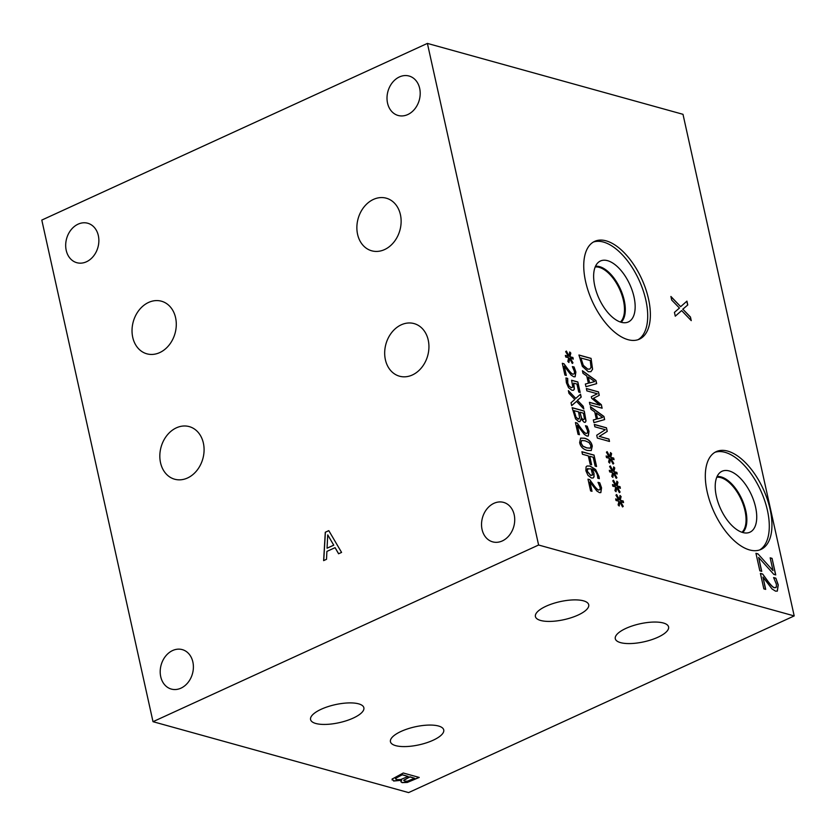 <?xml version="1.0" encoding="UTF-8"?>
<svg xmlns="http://www.w3.org/2000/svg" width="836" height="836" viewBox="0 0 836 836"><rect width="100%" height="100%" fill="white"/><g stroke="black" fill="none" stroke-linecap="round" stroke-linejoin="round"><path stroke-width="1.25" d="M327.733 534.883L327.054 548.207L333.763 545.197L327.733 534.883L333.763 545.197M327.054 548.207L333.668 545.177M326.51 559.305L323.626 560.632L325.288 532.239L328.799 530.63L341.579 552.408L338.57 553.777L335.079 547.664L326.897 551.405L326.51 559.305M335.079 547.664L338.643 553.745M325.288 532.239L328.83 530.693M323.731 560.58L325.392 532.271M538.603 545.02L153.009 721.687L41.8 220.077L427.395 43.409L538.603 545.02L794.2 615.923L408.605 792.591L153.009 721.687M66.211 250.33A20.472 16.26 105.5 0 1 71.029 229.848A20.472 16.26 105.5 0 1 87.749 223.243A20.472 16.26 105.5 0 1 98.334 235.606A20.472 16.26 105.5 0 1 93.517 256.098A20.472 16.26 105.5 0 1 76.797 262.692A20.472 16.26 105.5 0 1 66.211 250.33M160.731 676.711A20.472 16.26 105.5 0 1 165.549 656.218A20.472 16.26 105.5 0 1 182.269 649.614A20.472 16.26 105.5 0 1 192.865 661.987A20.472 16.26 105.5 0 1 188.048 682.469A20.472 16.26 105.5 0 1 171.328 689.073A20.472 16.26 105.5 0 1 160.731 676.711M482.058 529.481A20.472 16.26 105.5 0 1 486.876 508.999A20.472 16.26 105.5 0 1 503.596 502.394A20.472 16.26 105.5 0 1 514.192 514.757A20.472 16.26 105.5 0 1 509.375 535.249A20.472 16.26 105.5 0 1 492.655 541.853A20.472 16.26 105.5 0 1 482.058 529.481M387.538 103.11A20.472 16.26 105.5 0 1 392.356 82.618A20.472 16.26 105.5 0 1 409.076 76.024A20.472 16.26 105.5 0 1 419.672 88.386A20.472 16.26 105.5 0 1 414.844 108.879A20.472 16.26 105.5 0 1 398.135 115.472A20.472 16.26 105.5 0 1 387.538 103.11M357.578 234.31A27.295 21.684 105.5 0 1 364.005 206.994A27.295 21.684 105.5 0 1 386.295 198.195A27.295 21.684 105.5 0 1 400.423 214.685A27.295 21.684 105.5 0 1 393.996 242.001A27.295 21.684 105.5 0 1 371.706 250.8A27.295 21.684 105.5 0 1 357.578 234.31M160.533 462.726A27.295 21.684 105.5 0 1 166.96 435.41A27.295 21.684 105.5 0 1 189.26 426.611A27.295 21.684 105.5 0 1 203.378 443.101A27.295 21.684 105.5 0 1 196.951 470.417A27.295 21.684 105.5 0 1 174.661 479.216A27.295 21.684 105.5 0 1 160.533 462.726M132.736 337.326A27.295 21.684 105.5 0 1 139.163 310.01A27.295 21.684 105.5 0 1 161.452 301.211A27.295 21.684 105.5 0 1 175.581 317.701A27.295 21.684 105.5 0 1 169.154 345.017A27.295 21.684 105.5 0 1 146.864 353.816A27.295 21.684 105.5 0 1 132.736 337.326M385.386 359.71A27.295 21.684 105.5 0 1 391.812 332.394A27.295 21.684 105.5 0 1 414.102 323.595A27.295 21.684 105.5 0 1 428.231 340.085A27.295 21.684 105.5 0 1 421.793 367.401A27.295 21.684 105.5 0 1 399.503 376.2A27.295 21.684 105.5 0 1 385.386 359.71M596.57 466.498L595.138 466.091L593.173 457.229L589.746 456.278L591.627 464.774L590.195 464.377L588.314 455.881L582.462 454.261L581.908 451.722L594.051 455.097L596.57 466.498M594.051 455.097L596.413 466.446M581.929 451.827L593.915 455.16M589.746 456.278L591.47 464.732M581.657 440.467L580.853 443.028L582.755 446.194L586.6 447.897L590.3 448.169L590.937 445.724L589.025 442.526L585.179 440.833L581.657 440.467L580.989 442.965L582.891 446.131L586.736 447.835L590.279 448.18M580.581 438.127L584.468 438.304C588.753 439.443 591.313 442.066 592.149 446.152L591.188 450.594M592.285 446.09L591.261 450.562L587.311 450.426C583.037 449.277 580.477 446.664 579.641 442.589L580.644 438.095L584.604 438.242C588.889 439.381 591.449 442.004 592.285 446.09L592.149 446.152M584.458 418.993L583.465 413.193L579.912 412.2L581.469 418.167L583.267 419.672L584.458 418.993L583.403 419.609L581.469 418.167M579.912 412.2L581.595 418.104M574.081 410.591L576.004 417.112L578.084 418.972L579.63 417.958L578.564 411.834L573.945 410.643L575.868 417.174L577.948 419.035L579.045 419.014M577.948 419.035L578.982 419.055M580.968 418.909L579.996 421.616L578.731 421.637L575.555 418.899L572.137 407.675L584.28 411.04L586.015 420.957L585.294 422.295L584.207 422.316L580.968 418.909L579.933 421.637M586.015 420.957L585.221 422.326M584.28 411.04L585.879 421.02M572.158 407.78L584.145 411.103M573.715 383.128L574.395 389.085L573.496 390.266L571.897 390.234L568.595 387.737L566.369 382.731L565.951 377.935L567.675 378.415L567.79 383.17L569.138 386.117L571.322 387.643L572.838 387.047L571.573 380.234L577.833 381.968L580.153 392.429L578.731 392.032L576.955 384.027L573.58 383.191L574.259 389.148L573.423 390.287M577.833 381.968L579.996 392.387M571.615 380.338L577.697 382.031M572.838 387.047L571.197 387.705L572.702 387.11L571.197 387.705L569.138 386.117M567.519 380.474L567.654 383.233L569.002 386.18M567.717 378.593L567.383 380.537M565.941 378.029L567.539 378.468M569.598 358.456L568.919 362.521L567.832 361.434L568.679 357.745L565.732 357.014L565.366 355.404L568.355 356.303L565.658 351.653L566.369 351.057L569.055 356.052L569.734 351.987L570.821 353.085L569.964 356.763L572.921 357.495L573.277 359.104L570.277 358.174L572.984 362.866L572.273 363.451L569.598 358.456L568.804 362.406M572.984 362.866L572.252 363.42M570.277 358.174L572.848 362.928M572.921 357.495L573.109 359.052M569.964 356.763L572.785 357.557M570.821 353.085L569.828 356.826M569.713 352.165L570.685 353.147M569.055 356.052L566.244 351.151M568.355 356.303L565.397 355.509M572.357 366.607L574.06 366.952L575.868 372.03L575.158 376.764L573.799 376.785L571.145 375.124L564.237 366.095L566.317 375.458L564.906 375.061L562.304 363.305L564.028 363.785L567.832 369.261C570.246 372.469 571.97 374.131 572.994 374.235L574.447 373.65L574.426 371.456L572.357 366.607L573.924 367.004L575.732 372.093L575.084 376.796M564.237 366.095L566.16 375.406M564.028 363.785L567.968 369.198C570.382 372.407 572.096 374.068 573.13 374.173L574.447 373.65M562.325 363.409L563.892 363.848M576.527 401.374L571.688 405.627L571.04 402.733L574.855 399.441L568.971 393.369L568.365 390.631L575.785 398.396L580.539 394.184L581.187 397.09L577.446 400.319L583.225 406.265L583.831 409.003L576.527 401.374L571.678 405.585M583.225 406.265L583.632 408.794M577.446 400.319L583.089 406.327M581.187 397.09L577.31 400.371M580.414 394.299L581.051 397.152M575.785 398.396L568.417 390.893M587.196 426.214L589.014 431.303L588.293 436.037L586.935 436.058L584.291 434.396L577.383 425.357L579.452 434.72L578.052 434.333L575.44 422.577L577.164 423.058L580.968 428.534C583.382 431.742 585.106 433.393 586.14 433.497L587.593 432.923L587.562 430.728L585.472 425.733L587.196 426.214L588.878 431.366L588.22 436.068M577.383 425.357L579.296 434.678M585.493 425.837L587.071 426.276M577.164 423.058L581.104 428.471C583.518 431.679 585.242 433.341 586.276 433.435L587.593 432.923M575.471 422.682L577.028 423.12M587.917 468.484L587.217 471.159L590.78 475.381L592.609 474.67L591.062 468.766L587.248 469.038L587.081 471.222L590.644 475.444L592.473 474.733M587.844 468.515L587.248 469.038M591.951 475.423L592.609 474.67M592.233 469.09L593.968 473.291L594.062 476.781L593.142 477.983L591.418 477.993L587.98 475.36L585.89 470.783L586.057 466.885L587.029 465.986L590.08 466.028L595.619 469.518L599.004 476.52L599.318 478.631L597.761 478.202L597.531 475.788C596.789 472.528 595.023 470.292 592.233 469.09L593.832 473.354L593.926 476.844L593.079 478.014M586.956 466.018L589.944 466.091L595.483 469.581L599.182 478.694M599.746 482.8L601.554 487.879L600.833 492.613L599.475 492.644L596.831 490.972L589.923 481.944L592.003 491.307L590.592 490.91L587.99 479.164L589.704 479.634L593.518 485.11C595.932 488.318 597.646 489.98 598.68 490.084L600.133 489.499L600.112 487.304L598.012 482.32L599.746 482.8L601.418 487.942L600.77 492.644M589.923 481.944L591.846 491.265M598.033 482.424L599.611 482.863M589.704 479.634L593.654 485.047C596.058 488.266 597.782 489.917 598.816 490.021L600.133 489.499M588.011 479.268L589.579 479.697M427.395 43.409L682.991 114.313L794.2 615.923M648.527 298.985A53.776 27.139 -114.6 0 1 639.446 339.144A53.776 27.139 -114.6 0 1 585.587 281.523A53.776 27.139 -114.6 0 1 594.657 241.374A53.776 27.139 -114.6 0 1 648.527 298.985M770.102 509.249A53.776 27.139 -114.6 0 1 761.032 549.409A53.776 27.139 -114.6 0 1 707.162 491.787A53.776 27.139 -114.6 0 1 716.233 451.639A53.776 27.139 -114.6 0 1 770.102 509.249M681.643 310.595L675.279 316.186L674.433 312.371L679.449 308.035L671.695 300.051L670.9 296.456L680.671 306.666L686.931 301.127L687.777 304.952L682.845 309.195L690.452 317.022L691.247 320.627L681.643 310.595L675.269 316.144M765.692 589.39L763.843 588.878L760.415 573.412L762.672 574.039L767.866 581.166C771.032 585.388 773.3 587.572 774.658 587.708L776.393 587.018L776.362 584.134L773.603 577.572L775.881 578.198L778.264 584.886L777.323 591.125L775.536 591.146L772.046 588.962L762.965 577.08L765.692 589.39M775.724 587.718L776.393 587.018M761.732 571.354L759.84 570.831L755.953 553.307L757.938 553.86L773.018 570.633L770.175 557.831L772.067 558.354L775.735 574.917L773.822 574.384L758.649 557.455L761.732 571.354M619.873 501.955L619.194 506.01L618.117 504.923L618.964 501.234L616.007 500.503L615.651 498.893L618.64 499.792L615.944 495.152L616.644 494.546L619.34 499.541L620.019 495.487L621.106 496.584L620.249 500.262L623.196 500.994L623.552 502.593L620.563 501.663L623.259 506.355L622.548 506.94L619.873 501.955L619.089 505.905M613.53 473.343L612.851 477.408L611.774 476.321L612.621 472.622L609.663 471.891L609.308 470.292L612.297 471.19L609.601 466.54L610.301 465.934L612.997 470.929L613.676 466.875L614.763 467.972L613.906 471.65L616.853 472.382L617.208 473.991L614.22 473.051L616.916 477.753L616.205 478.338L613.53 473.343L612.746 477.293M609.486 441.45L597.353 438.074L596.716 435.232L605.316 429.704L594.845 426.799L594.323 424.437L606.466 427.802L607.26 431.407L599.36 436.413L608.963 439.078L609.486 441.45M590.958 409.222L590.383 406.662L603.947 416.453L604.637 419.578L593.926 422.629L593.33 419.954L596.34 419.17L594.73 411.897L590.958 409.222M592.588 369.272L590.906 371.686L588.325 371.717L582.378 366.408L578.93 355.007L591.073 358.372L592.588 369.272L590.833 371.717M582.985 373.295L582.42 370.724L595.984 380.526L596.674 383.64L585.963 386.702L585.367 384.027L588.377 383.243L586.767 375.97L582.985 373.295M602.129 408.219L589.986 404.854L589.422 402.315L599.882 405.22L591.669 398.27L591.324 396.724L597.343 393.777L586.882 390.872L586.36 388.51L598.503 391.875L599.266 395.334L593.56 398.218L601.345 404.697L602.129 408.219M610.364 459.037L609.684 463.102L608.608 462.015L609.444 458.327L606.497 457.595L606.142 455.986L609.13 456.884L606.424 452.234L607.135 451.639L609.831 456.634L610.51 452.569L611.597 453.666L610.74 457.344L613.687 458.076L614.042 459.685L611.043 458.755L613.749 463.447L613.039 464.032L610.364 459.037L609.58 462.998M616.707 487.649L616.027 491.704L614.941 490.627L615.787 486.928L612.84 486.197L612.485 484.587L615.474 485.497L612.767 480.846L613.478 480.24L616.174 485.235L616.853 481.181L617.929 482.278L617.072 485.956L620.03 486.688L620.385 488.287L617.386 487.357L620.093 492.049L619.382 492.634L616.707 487.649L615.923 491.599M620.093 492.049L619.361 492.603M617.386 487.357L619.957 492.111M620.03 486.688L620.228 488.245M617.072 485.956L619.894 486.751M617.929 482.278L616.947 486.019M616.822 481.348L617.794 482.341M616.174 485.235L613.363 480.345M615.474 485.497L612.506 484.702M613.749 463.447L613.018 464.001M611.043 458.755L613.614 463.51M613.687 458.076L613.885 459.633M610.74 457.344L613.551 458.138M611.597 453.666L610.604 457.407M610.479 452.746L611.461 453.729M609.831 456.634L607.02 451.733M609.13 456.884L606.163 456.09M601.345 404.697L601.962 408.177M593.56 398.218L601.209 404.76M599.266 395.334L593.435 398.281M598.503 391.875L599.13 395.397M586.381 388.615L598.367 391.938M599.882 405.22L589.443 402.419M594.668 381.561L588.293 377.046L589.464 382.992L594.668 381.561L589.464 382.992M588.293 377.046L589.599 382.93M588.377 383.243L585.378 384.058M595.984 380.526L596.538 383.682M582.462 370.923L595.849 380.589M580.895 357.923L583.298 365.342L587.76 369.084L589.871 369.073L591.052 367.286L590.237 360.515L580.759 357.986L583.162 365.405L587.624 369.146L589.808 369.104M591.073 358.372L592.452 369.334M578.961 355.112L590.937 358.435M602.631 417.488L596.267 412.974L597.437 418.92L602.631 417.488L597.437 418.92M596.267 412.974L597.562 418.857M596.34 419.17L593.341 419.985M603.947 416.453L604.501 419.609M590.425 406.85L603.811 416.516M608.963 439.078L609.329 441.398M599.36 436.413L608.827 439.14M607.26 431.407L599.224 436.476M606.466 427.802L607.135 431.47M594.354 424.542L606.33 427.865M616.916 477.753L616.195 478.296M614.22 473.051L616.79 477.805M616.853 472.382L617.052 473.939M613.906 471.65L616.717 472.445M614.763 467.972L613.77 471.713M613.655 467.042L614.627 468.035M612.997 470.929L610.186 466.039M612.297 471.19L609.339 470.396M623.259 506.355L622.538 506.909M620.563 501.663L623.123 506.417M623.196 500.994L623.395 502.54M620.249 500.262L623.06 501.046M621.106 496.584L620.113 500.315M619.988 495.654L620.97 496.647M619.34 499.541L616.529 494.64M618.64 499.792L615.672 499.008M758.649 557.455L761.575 571.312M772.067 558.354L775.578 574.875M770.196 557.936L771.931 558.417M773.018 570.633L757.938 553.86M755.974 553.422L757.803 553.923M762.965 577.08L765.536 589.349M775.881 578.198L778.128 584.949L777.25 591.146M773.624 577.676L775.745 578.261M762.672 574.039L767.73 581.229C770.907 585.451 773.164 587.635 774.523 587.76L776.257 587.081M760.436 573.517L762.547 574.102M690.452 317.022L691.058 320.418M682.845 309.195L690.317 317.084M687.777 304.952L682.709 309.257M686.805 301.242L687.641 305.015M680.671 306.666L670.963 296.717M414.572 778.243L409.901 776.947L403.924 780.082L404.781 781.2L407.55 781.158L414.572 778.243L409.87 776.79L403.715 780.49M408.125 776.456L402.22 774.815L395.731 778.285L396.515 779.643L400.737 779.539L408.125 776.456L402.189 774.658L395.689 778.128L395.47 778.912M395.449 778.828L395.689 778.128M401.625 780.291L393.641 781.033L392.251 779.006L403.255 773.007L419.233 777.438L407.289 782.444L402.116 782.642L400.904 781.764L401.583 780.134L393.599 780.876L392.209 778.849M407.289 782.444L402.074 782.486L400.883 781.681M419.003 777.375L407.247 782.287M392.032 779.894L392.251 779.006M620.511 642.623A27.295 9.227 -12.5 0 1 615.286 638.714A27.295 9.227 -12.5 0 1 632.58 625.819A27.295 9.227 -12.5 0 1 663.356 622.998A27.295 9.227 -12.5 0 1 668.581 626.906A27.295 9.227 -12.5 0 1 651.296 639.812A27.295 9.227 -12.5 0 1 620.511 642.623M315.799 723.485A27.295 9.227 -12.5 0 1 310.574 719.577A27.295 9.227 -12.5 0 1 327.858 706.671A27.295 9.227 -12.5 0 1 358.644 703.849A27.295 9.227 -12.5 0 1 363.869 707.758A27.295 9.227 -12.5 0 1 346.574 720.663A27.295 9.227 -12.5 0 1 315.799 723.485M395.668 745.639A27.295 9.227 -12.5 0 1 390.443 741.731A27.295 9.227 -12.5 0 1 407.738 728.835A27.295 9.227 -12.5 0 1 438.513 726.014A27.295 9.227 -12.5 0 1 443.738 729.922A27.295 9.227 -12.5 0 1 426.454 742.828A27.295 9.227 -12.5 0 1 395.668 745.639M540.641 620.469A27.295 9.227 -12.5 0 1 535.416 616.56A27.295 9.227 -12.5 0 1 552.7 603.655A27.295 9.227 -12.5 0 1 583.486 600.833A27.295 9.227 -12.5 0 1 588.711 604.741A27.295 9.227 -12.5 0 1 571.416 617.647A27.295 9.227 -12.5 0 1 540.641 620.469M716.755 477.251A30.681 15.487 -114.6 0 1 741.135 499.374A30.681 15.487 -114.6 0 1 741.971 532.281M714.937 452.318A53.776 27.139 -114.6 0 1 767.448 510.472A53.776 27.139 -114.6 0 1 759.663 549.942M755.587 507.18A33.513 16.919 -114.6 0 1 747.917 532.845A33.513 16.919 -114.6 0 1 716.358 496.291A33.513 16.919 -114.6 0 1 720.214 472.382A33.513 16.919 -114.6 0 1 739.839 477.753A33.513 16.919 -114.6 0 1 755.587 507.18M745.785 510.691A31.225 15.759 -114.6 0 1 742.723 532.511A31.225 15.759 -114.6 0 0 745.764 510.691A31.225 15.759 -114.6 0 0 717.069 476.53A31.225 15.759 -114.6 0 1 745.764 510.691M593.361 242.053A53.776 27.139 -114.6 0 1 645.862 300.208A53.776 27.139 -114.6 0 1 638.087 339.677M634.012 296.916A33.513 16.919 -114.6 0 1 626.331 322.591A33.513 16.919 -114.6 0 1 594.783 286.027A33.513 16.919 -114.6 0 1 598.628 262.117A33.513 16.919 -114.6 0 1 618.253 267.489A33.513 16.919 -114.6 0 1 634.012 296.916M621.138 322.247A31.225 15.759 -114.6 0 0 624.189 300.427A31.225 15.759 -114.6 0 0 595.493 266.276A31.225 15.759 -114.6 0 1 624.231 300.406A31.225 15.759 -114.6 0 1 621.148 322.257M595.18 266.987A30.681 15.487 -114.6 0 1 623.437 300.542A30.681 15.487 -114.6 0 1 620.396 322.017"/></g></svg>
